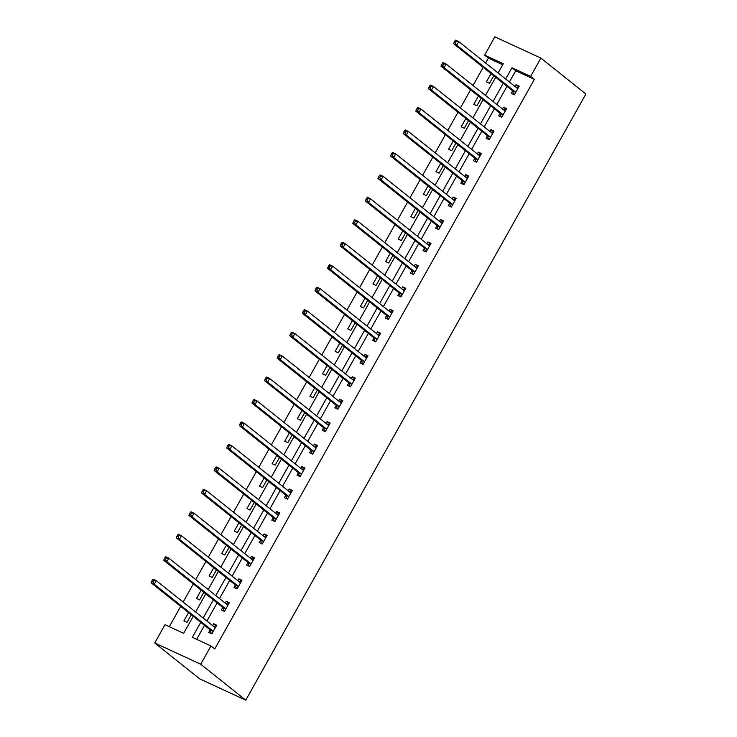 <?xml version="1.0" encoding="UTF-8"?>
<svg xmlns="http://www.w3.org/2000/svg" width="737" height="737" viewBox="0 0 737 737"><rect width="100%" height="100%" fill="white"/><g stroke="black" fill="none" stroke-linecap="round" stroke-linejoin="round"><path stroke-width="1.11" d="M502.708 64.755L488.373 58.131L484.624 55.137L494.877 36.85L540.875 58.103L585.897 94.014L245.753 700.15L199.755 678.897L154.733 642.986L164.996 624.7L183.642 633.323L193.177 616.335M488.373 58.131L485.628 63.023M483.205 67.343L473.016 85.483M470.593 89.803L460.413 107.943M457.99 112.264L447.81 130.403M445.388 134.724L435.208 152.863M432.785 157.184L422.605 175.323M420.182 179.644L410.002 197.783M407.579 202.104L397.4 220.243M394.968 224.564L384.788 242.703M382.365 247.024L372.185 265.163M369.762 269.484L359.582 287.623M357.159 291.944L346.98 310.084M344.557 314.404L334.377 332.544M331.954 336.864L321.774 355.004M319.351 359.324L309.172 377.464M306.739 381.784L296.56 399.924M294.137 404.245L283.957 422.384M281.534 426.705L271.354 444.844M268.931 449.165L258.751 467.304M256.329 471.625L246.149 489.764M243.726 494.085L233.546 512.224M231.123 516.545L220.943 534.684M218.511 539.005L208.331 557.144M205.909 561.465L195.729 579.604M193.306 583.925L183.126 602.065M180.703 606.385L169.307 626.699M188.543 612.64L183.9 620.913L187.005 622.35L191.251 614.796M201.146 590.18L196.503 598.453L199.607 599.89L203.854 592.336M213.748 567.72L209.105 575.993L212.21 577.43L216.457 569.876M226.36 545.26L221.708 553.533L224.822 554.97L229.06 547.416M238.963 522.8L234.311 531.073L237.425 532.51L241.662 524.956M251.566 500.34L246.923 508.613L250.027 510.05L254.265 502.496M264.168 477.88L259.525 486.153L262.63 487.59L266.868 480.036M276.771 455.42L272.128 463.693L275.233 465.13L279.48 457.576M289.374 432.96L284.731 441.233L287.835 442.67L292.082 435.116M301.977 410.5L297.333 418.773L300.438 420.21L304.685 412.656M314.588 388.04L309.936 396.313L313.05 397.75L317.288 390.195M327.191 365.58L322.539 373.852L325.653 375.29L329.89 367.735M339.794 343.12L335.151 351.392L338.255 352.83L342.493 345.275M352.397 320.659L347.753 328.932L350.858 330.369L355.096 322.815M364.999 298.199L360.356 306.472L363.461 307.909L367.708 300.355M377.602 275.739L372.959 284.012L376.063 285.449L380.31 277.895M390.205 253.279L385.562 261.552L388.675 262.989L392.913 255.435M402.817 230.819L398.164 239.092L401.278 240.529L405.516 232.975M415.419 208.359L410.767 216.632L413.881 218.069L418.119 210.515M428.022 185.899L423.379 194.172L426.483 195.609L430.721 188.055M440.625 163.439L435.982 171.712L439.086 173.149L443.333 165.595M453.227 140.979L448.584 149.252L451.689 150.689L455.936 143.135M465.83 118.519L461.187 126.792L464.292 128.229L468.539 120.675M478.433 96.059L473.79 104.332L476.903 105.769L481.141 98.214M491.045 73.599L486.392 81.871L489.506 83.309L493.744 75.754M200.74 622.369L192.339 637.339L210.985 645.962L214.743 648.947L534.362 79.384L515.716 70.77L509.414 82M506.992 86.312L496.812 104.461M494.389 108.772L484.209 126.921M481.786 131.232L471.606 149.381M469.183 153.692L459.004 171.841M456.581 176.161L446.401 194.301M443.969 198.621L433.789 216.761M431.366 221.082L421.186 239.221M418.763 243.542L408.584 261.681M406.161 266.002L395.981 284.141M393.558 288.462L383.378 306.601M380.955 310.922L370.775 329.061M368.353 333.382L358.173 351.521M355.741 355.842L345.561 373.981M343.138 378.302L332.958 396.442M330.535 400.762L320.355 418.902M317.933 423.222L307.753 441.362M305.33 445.682L295.15 463.822M292.727 468.142L282.547 486.282M280.124 490.602L269.935 508.742M267.513 513.063L257.333 531.202M254.91 535.523L244.73 553.662M242.307 557.983L232.127 576.122M229.704 580.443L219.525 598.582M217.102 602.903L206.922 621.042M204.499 625.363L196.65 639.338M211.961 633.682L211.252 633.35L211.869 633.848L216.715 625.206L213.61 623.769L212.597 625.566M211.869 633.848L208.755 632.41L210.063 630.08M224.564 611.222L223.855 610.89L224.472 611.388L229.318 602.746L226.213 601.309L225.2 603.106M224.472 611.388L221.367 609.95L222.675 607.62M237.167 588.762L236.457 588.43L237.074 588.927L241.92 580.286L238.816 578.849L237.802 580.645M237.074 588.927L233.97 587.49L235.278 585.16M249.769 566.302L249.06 565.97L249.677 566.467L254.523 557.826L251.418 556.389L250.414 558.185M249.677 566.467L246.573 565.03L247.881 562.699M262.372 543.842L261.663 543.51L262.28 544.007L267.135 535.366L264.021 533.929L263.017 535.725M262.28 544.007L259.175 542.57L260.483 540.239M274.984 521.381L274.275 521.05L274.892 521.547L279.738 512.906L276.624 511.469L275.62 513.265M274.892 521.547L271.778 520.11L273.086 517.779M287.587 498.921L286.877 498.59L287.494 499.087L292.34 490.446L289.236 489.009L288.222 490.805M287.494 499.087L284.381 497.65L285.689 495.319M300.189 476.461L299.48 476.13L300.097 476.627L304.943 467.986L301.838 466.549L300.825 468.345M300.097 476.627L296.993 475.19L298.292 472.859M312.792 454.001L312.083 453.67L312.7 454.167L317.546 445.526L314.441 444.089L313.428 445.885M312.7 454.167L309.595 452.73L310.903 450.399M325.395 431.541L324.685 431.209L325.303 431.707L330.148 423.066L327.044 421.628L326.03 423.425M325.303 431.707L322.198 430.27L323.506 427.939M337.997 409.081L337.288 408.749L337.905 409.238L342.751 400.606L339.646 399.168L338.642 400.965M337.905 409.238L334.801 407.81L336.109 405.479M350.6 386.621L349.891 386.289L350.508 386.778L355.363 378.145L352.249 376.708L351.245 378.505M350.508 386.778L347.403 385.35L348.712 383.019M363.212 364.161L362.503 363.829L363.12 364.318L367.966 355.685L364.852 354.248L363.848 356.045M363.12 364.318L360.006 362.89L361.314 360.559M375.815 341.701L375.105 341.369L375.723 341.857L380.568 333.225L377.464 331.788L376.45 333.585M375.723 341.857L372.609 340.43L373.917 338.099M388.417 319.241L387.708 318.909L388.325 319.397L393.171 310.765L390.066 309.328L389.053 311.125M388.325 319.397L385.221 317.969L386.529 315.639M401.02 296.781L400.311 296.449L400.928 296.937L405.774 288.305L402.669 286.868L401.656 288.664M400.928 296.937L397.823 295.509L399.132 293.179M413.623 274.321L412.913 273.989L413.531 274.477L418.376 265.845L415.272 264.408L414.258 266.204M413.531 274.477L410.426 273.049L411.734 270.719M426.226 251.861L425.516 251.529L426.133 252.017L430.988 243.385L427.875 241.948L426.87 243.744M426.133 252.017L423.029 250.589L424.337 248.258M438.828 229.4L438.119 229.069L438.736 229.557L443.591 220.925L440.477 219.488L439.473 221.284M438.736 229.557L435.631 228.129L436.94 225.798M451.44 206.94L450.731 206.609L451.348 207.097L456.194 198.465L453.08 197.028L452.076 198.824M451.348 207.097L448.234 205.669L449.542 203.338M464.043 184.48L463.333 184.149L463.951 184.637L468.796 176.005L465.692 174.568L464.678 176.364M463.951 184.637L460.837 183.209L462.145 180.878M476.646 162.02L475.936 161.689L476.553 162.177L481.399 153.545L478.295 152.108L477.281 153.904M476.553 162.177L473.449 160.74L474.757 158.418M489.248 139.56L488.539 139.229L489.156 139.717L494.002 131.085L490.897 129.648L489.884 131.444M489.156 139.717L486.052 138.28L487.36 135.958M501.851 117.1L501.142 116.768L501.759 117.257L506.605 108.625L503.5 107.187L502.487 108.984M501.759 117.257L498.654 115.82L499.962 113.498M514.454 94.64L513.744 94.308L514.362 94.797L519.216 86.165L516.103 84.727L515.099 86.524M514.362 94.797L511.257 93.359L512.565 91.029M540.875 58.103L530.612 76.39L511.966 67.776L505.665 79.006M534.362 79.384L530.612 76.39M210.985 645.962L200.722 664.24L245.753 700.15M498.092 72.972L503.27 63.751L484.624 55.137M195.6 612.014L205.78 593.875M208.203 589.554L218.382 571.415M220.805 567.094L230.985 548.954M233.408 544.634L243.588 526.494M246.011 522.174L256.19 504.034M258.613 499.714L268.802 481.574M271.225 477.254L281.405 459.105M283.828 454.793L294.008 436.645M296.431 432.333L306.61 414.185M309.033 409.873L319.213 391.725M321.636 387.413L331.816 369.265M334.239 364.953L344.419 346.805M346.841 342.493L357.03 324.344M359.453 320.033L369.633 301.884M372.056 297.573L382.236 279.424M384.659 275.113L394.839 256.964M397.261 252.653L407.441 234.504M409.864 230.193L420.044 212.044M422.467 207.733L432.647 189.584M435.079 185.273L445.259 167.124M447.681 162.813L457.861 144.664M460.284 140.352L470.464 122.204M472.887 117.892L483.067 99.744M485.49 95.432L495.669 77.284M154.733 642.986L200.722 664.24M503.242 83.327L493.062 101.466M490.639 105.787L480.46 123.927M478.037 128.247L467.857 146.387M465.425 150.707L455.245 168.847M452.822 173.167L442.642 191.307M440.219 195.627L430.04 213.767M427.617 218.088L417.437 236.227M415.014 240.548L404.834 258.687M402.411 263.008L392.231 281.147M389.809 285.468L379.629 303.607M377.197 307.928L367.017 326.067M364.594 330.388L354.414 348.527M351.991 352.848L341.811 370.987M339.388 375.308L329.209 393.447M326.786 397.768L316.606 415.908M314.183 420.228L304.003 438.368M301.58 442.688L291.401 460.828M288.968 465.148L278.789 483.288M276.366 487.608L266.186 505.748M263.763 510.068L253.583 528.208M251.16 532.529L240.981 550.668M238.558 554.989L228.378 573.128M225.955 577.449L215.775 595.588M213.352 599.909L203.163 618.048M515.716 70.77L511.966 67.776M216.31 625.925L213.61 623.769M228.912 603.465L226.213 601.309M241.515 581.005L238.816 578.849M254.127 558.545L251.418 556.389M266.73 536.085L264.021 533.929M279.332 513.625L276.624 511.469M291.935 491.164L289.236 489.009M304.538 468.704L301.838 466.549M317.14 446.244L314.441 444.089M329.752 423.784L327.044 421.628M342.355 401.324L339.646 399.168M354.958 378.864L352.249 376.708M367.56 356.404L364.852 354.248M380.163 333.944L377.464 331.788M392.766 311.484L390.066 309.328M405.368 289.024L402.669 286.868M417.98 266.564L415.272 264.408M430.583 244.104L427.875 241.948M443.186 221.644L440.477 219.488M455.788 199.183L453.08 197.028M468.391 176.723L465.692 174.568M480.994 154.263L478.295 152.108M493.597 131.803L490.897 129.648M506.208 109.343L503.5 107.187M518.811 86.883L516.103 84.727M213.288 626.118L215.996 626.478M152.476 579.908L151.665 581.355L152.909 581.926L153.72 580.489L152.476 579.908L153.121 579.181L156.226 580.618L214.909 627.417A1.658 0.94 114.8 0 0 215.02 627.482A1.658 0.94 114.8 0 0 215.25 627.537L215.407 627.537M153.72 580.489L156.226 580.618L154.208 584.22L151.103 582.783L209.787 629.573A1.658 0.94 114.8 0 1 210.008 629.905L211.252 633.35M213.177 631.517L213.113 631.342A1.658 0.94 114.8 0 0 212.892 631.01L154.208 584.22L152.909 581.926M151.665 581.355L151.103 582.783M225.891 603.658L228.599 604.018M165.079 557.448L164.268 558.895L165.512 559.466L166.322 558.029L165.079 557.448L165.724 556.721L168.837 558.158L227.512 604.957A1.658 0.94 114.8 0 0 227.622 605.022A1.658 0.94 114.8 0 0 227.853 605.077L228.009 605.077M166.322 558.029L168.837 558.158L166.811 561.76L163.706 560.323L222.39 607.113A1.658 0.94 114.8 0 1 222.611 607.445L223.855 610.89M225.78 609.057L225.715 608.882A1.658 0.94 114.8 0 0 225.494 608.55L166.811 561.76L165.512 559.466M164.268 558.895L163.706 560.323M238.493 581.198L241.211 581.557M177.681 534.988L176.871 536.435L178.114 537.006L178.925 535.569L177.681 534.988L178.326 534.261L181.44 535.698L240.115 582.497A1.658 0.94 114.8 0 0 240.234 582.562A1.658 0.94 114.8 0 0 240.455 582.617L240.612 582.617M178.925 535.569L181.44 535.698L179.413 539.3L176.309 537.863L234.992 584.653A1.658 0.94 114.8 0 1 235.214 584.985L236.457 588.43M238.383 586.597L238.318 586.422A1.658 0.94 114.8 0 0 238.097 586.09L179.413 539.3L178.114 537.006M176.871 536.435L176.309 537.863M251.096 558.738L253.814 559.097M190.284 512.528L189.473 513.975L190.717 514.546L191.528 513.109L190.284 512.528L190.938 511.8L194.043 513.238L252.727 560.037A1.658 0.94 114.8 0 0 252.837 560.102A1.658 0.94 114.8 0 0 253.058 560.157L253.224 560.157M191.528 513.109L194.043 513.238L192.025 516.84L188.912 515.403L247.595 562.193A1.658 0.94 114.8 0 1 247.816 562.524L249.06 565.97M250.985 564.137L250.921 563.962A1.658 0.94 114.8 0 0 250.7 563.63L192.025 516.84L190.717 514.546M189.473 513.975L188.912 515.403M263.699 536.278L266.416 536.637M202.887 490.068L202.076 491.515L203.32 492.086L204.131 490.649L202.887 490.068L203.541 489.34L206.646 490.778L265.329 537.577A1.658 0.94 114.8 0 0 265.44 537.642A1.658 0.94 114.8 0 0 265.67 537.697L265.827 537.697M204.131 490.649L206.646 490.778L204.628 494.38L201.514 492.942L260.198 539.733A1.658 0.94 114.8 0 1 260.419 540.064L261.663 543.51M263.588 541.677L263.533 541.502A1.658 0.94 114.8 0 0 263.312 541.17L204.628 494.38L203.32 492.086M202.076 491.515L201.514 492.942M276.301 513.818L279.019 514.177M215.49 467.608L214.688 469.054L215.932 469.626L216.733 468.188L215.49 467.608L216.144 466.88L219.248 468.317L277.932 515.117A1.658 0.94 114.8 0 0 278.042 515.181A1.658 0.94 114.8 0 0 278.273 515.237L278.429 515.237M216.733 468.188L219.248 468.317L217.231 471.91L214.126 470.482L272.801 517.273A1.658 0.94 114.8 0 1 273.022 517.604L274.275 521.05M276.2 519.216L276.135 519.041A1.658 0.94 114.8 0 0 275.914 518.71L217.231 471.91L215.932 469.626M214.688 469.054L214.126 470.482M288.913 491.358L291.622 491.717M228.092 445.148L227.291 446.594L228.534 447.166L229.336 445.728L228.092 445.148L228.746 444.42L231.851 445.857L290.535 492.657A1.658 0.94 114.8 0 0 290.645 492.721A1.658 0.94 114.8 0 0 290.875 492.777L291.032 492.777M229.336 445.728L231.851 445.857L229.833 449.45L226.729 448.022L285.403 494.813A1.658 0.94 114.8 0 1 285.634 495.144L286.877 498.59M288.803 496.756L288.738 496.581A1.658 0.94 114.8 0 0 288.517 496.25L229.833 449.45L228.534 447.166M227.291 446.594L226.729 448.022M301.516 468.898L304.224 469.257M240.704 422.688L239.893 424.134L241.137 424.705L241.948 423.268L240.704 422.688L241.349 421.96L244.454 423.397L303.137 470.197A1.658 0.94 114.8 0 0 303.248 470.261A1.658 0.94 114.8 0 0 303.478 470.307L303.635 470.317M241.948 423.268L244.454 423.397L242.436 426.99L239.332 425.562L298.015 472.353A1.658 0.94 114.8 0 1 298.236 472.684L299.48 476.13M301.405 474.296L301.341 474.121A1.658 0.94 114.8 0 0 301.12 473.79L242.436 426.99L241.137 424.705M239.893 424.134L239.332 425.562M314.119 446.438L316.836 446.797M253.307 400.228L252.496 401.674L253.74 402.245L254.551 400.808L253.307 400.228L253.952 399.5L257.066 400.937L315.74 447.737A1.658 0.94 114.8 0 0 315.851 447.801A1.658 0.94 114.8 0 0 316.081 447.847L316.237 447.856M254.551 400.808L257.066 400.937L255.039 404.53L251.934 403.102L310.618 449.892A1.658 0.94 114.8 0 1 310.839 450.224L312.083 453.67M314.008 451.836L313.944 451.661A1.658 0.94 114.8 0 0 313.722 451.33L255.039 404.53L253.74 402.245M252.496 401.674L251.934 403.102M326.721 423.978L329.439 424.337M265.91 377.768L265.099 379.214L266.343 379.785L267.153 378.348L265.91 377.768L266.554 377.04L269.668 378.477L328.352 425.277A1.658 0.94 114.8 0 0 328.462 425.341A1.658 0.94 114.8 0 0 328.684 425.387L328.84 425.396M267.153 378.348L269.668 378.477L267.642 382.07L264.537 380.642L323.221 427.432A1.658 0.94 114.8 0 1 323.442 427.764L324.685 431.209M326.611 429.376L326.546 429.201A1.658 0.94 114.8 0 0 326.325 428.87L267.642 382.07L266.343 379.785M265.099 379.214L264.537 380.642M339.324 401.518L342.042 401.877M278.512 355.308L277.702 356.754L278.945 357.325L279.756 355.888L278.512 355.308L279.166 354.58L282.271 356.017L340.955 402.817A1.658 0.94 114.8 0 0 341.065 402.881A1.658 0.94 114.8 0 0 341.286 402.927L341.452 402.936M279.756 355.888L282.271 356.017L280.253 359.61L277.14 358.182L335.823 404.972A1.658 0.94 114.8 0 1 336.044 405.304L337.288 408.749M339.213 406.916L339.149 406.741A1.658 0.94 114.8 0 0 338.928 406.409L280.253 359.61L278.945 357.325M277.702 356.754L277.14 358.182M351.927 379.058L354.644 379.417M291.115 332.848L290.314 334.294L291.548 334.865L292.359 333.428L291.115 332.848L291.769 332.12L294.874 333.557L353.557 380.356A1.658 0.94 114.8 0 0 353.668 380.421A1.658 0.94 114.8 0 0 353.898 380.467L354.055 380.476M292.359 333.428L294.874 333.557L292.856 337.15L289.742 335.722L348.426 382.512A1.658 0.94 114.8 0 1 348.647 382.844L349.891 386.289M351.816 384.456L351.761 384.281A1.658 0.94 114.8 0 0 351.54 383.949L292.856 337.15L291.548 334.865M290.314 334.294L289.742 335.722M364.529 356.597L367.247 356.957M303.718 310.388L302.916 311.834L304.16 312.405L304.961 310.968L303.718 310.388L304.372 309.66L307.476 311.097L366.16 357.896A1.658 0.94 114.8 0 0 366.271 357.961A1.658 0.94 114.8 0 0 366.501 358.007L366.658 358.016M304.961 310.968L307.476 311.097L305.459 314.69L302.354 313.262L361.029 360.052A1.658 0.94 114.8 0 1 361.25 360.384L362.503 363.829M364.428 361.996L364.364 361.821A1.658 0.94 114.8 0 0 364.142 361.489L305.459 314.69L304.16 312.405M302.916 311.834L302.354 313.262M377.141 334.137L379.85 334.497M316.32 287.927L315.519 289.374L316.763 289.945L317.564 288.508L316.32 287.927L316.974 287.2L320.079 288.637L378.763 335.427A1.658 0.94 114.8 0 0 378.873 335.501A1.658 0.94 114.8 0 0 379.104 335.547L379.26 335.556M317.564 288.508L320.079 288.637L318.062 292.23L314.957 290.802L373.641 337.592A1.658 0.94 114.8 0 1 373.862 337.924L375.105 341.369M377.031 339.536L376.966 339.361A1.658 0.94 114.8 0 0 376.745 339.029L318.062 292.23L316.763 289.945M315.519 289.374L314.957 290.802M389.744 311.677L392.452 312.037M328.932 265.467L328.122 266.914L329.365 267.485L330.176 266.048L328.932 265.467L329.577 264.74L332.682 266.177L391.365 312.967A1.658 0.94 114.8 0 0 391.476 313.041A1.658 0.94 114.8 0 0 391.706 313.087L391.863 313.096M330.176 266.048L332.682 266.177L330.664 269.77L327.56 268.342L386.243 315.132A1.658 0.94 114.8 0 1 386.464 315.464L387.708 318.909M389.633 317.067L389.569 316.901A1.658 0.94 114.8 0 0 389.348 316.569L330.664 269.77L329.365 267.485M328.122 266.914L327.56 268.342M402.347 289.217L405.064 289.577M341.535 243.007L340.724 244.454L341.968 245.025L342.779 243.588L341.535 243.007L342.18 242.28L345.294 243.717L403.968 290.507A1.658 0.94 114.8 0 0 404.079 290.581A1.658 0.94 114.8 0 0 404.309 290.627L404.466 290.636M342.779 243.588L345.294 243.717L343.267 247.31L340.162 245.872L398.846 292.672A1.658 0.94 114.8 0 1 399.067 293.004L400.311 296.449M402.236 294.607L402.172 294.441A1.658 0.94 114.8 0 0 401.951 294.109L343.267 247.31L341.968 245.025M340.724 244.454L340.162 245.872M414.949 266.757L417.667 267.116M354.138 220.547L353.327 221.994L354.571 222.565L355.381 221.128L354.138 220.547L354.783 219.819L357.896 221.257L416.58 268.047A1.658 0.94 114.8 0 0 416.691 268.121A1.658 0.94 114.8 0 0 416.912 268.167L417.068 268.176M355.381 221.128L357.896 221.257L355.87 224.849L352.765 223.412L411.449 270.212A1.658 0.94 114.8 0 1 411.67 270.543L412.913 273.989M414.839 272.146L414.774 271.981A1.658 0.94 114.8 0 0 414.553 271.649L355.87 224.849L354.571 222.565M353.327 221.994L352.765 223.412M427.552 244.297L430.27 244.656M366.74 198.087L365.93 199.534L367.173 200.105L367.984 198.668L366.74 198.087L367.394 197.359L370.499 198.797L429.183 245.587A1.658 0.94 114.8 0 0 429.293 245.661A1.658 0.94 114.8 0 0 429.514 245.707L429.68 245.716M367.984 198.668L370.499 198.797L368.482 202.389L365.368 200.952L424.051 247.752A1.658 0.94 114.8 0 1 424.272 248.083L425.516 251.529M427.442 249.686L427.386 249.521A1.658 0.94 114.8 0 0 427.156 249.189L368.482 202.389L367.173 200.105M365.93 199.534L365.368 200.952M440.155 221.837L442.873 222.196M379.343 175.627L378.542 177.073L379.776 177.645L380.587 176.207L379.343 175.627L379.997 174.899L383.102 176.336L441.785 223.127A1.658 0.94 114.8 0 0 441.896 223.2A1.658 0.94 114.8 0 0 442.126 223.247L442.283 223.256M380.587 176.207L383.102 176.336L381.084 179.929L377.97 178.492L436.654 225.292A1.658 0.94 114.8 0 1 436.875 225.623L438.119 229.069M440.044 227.226L439.989 227.06A1.658 0.94 114.8 0 0 439.768 226.729L381.084 179.929L379.776 177.645M378.542 177.073L377.97 178.492M452.758 199.377L455.475 199.736M391.946 153.167L391.144 154.613L392.388 155.185L393.19 153.747L391.946 153.167L392.6 152.439L395.705 153.876L454.388 200.667A1.658 0.94 114.8 0 0 454.499 200.74A1.658 0.94 114.8 0 0 454.729 200.786L454.886 200.796M393.19 153.747L395.705 153.876L393.687 157.469L390.582 156.032L449.257 202.832A1.658 0.94 114.8 0 1 449.478 203.163L450.731 206.609M452.656 204.766L452.592 204.6A1.658 0.94 114.8 0 0 452.371 204.269L393.687 157.469L392.388 155.185M391.144 154.613L390.582 156.032M465.369 176.917L468.078 177.276M404.558 130.707L403.747 132.153L404.991 132.724L405.792 131.287L404.558 130.707L405.203 129.979L408.307 131.416L466.991 178.207A1.658 0.94 114.8 0 0 467.101 178.28A1.658 0.94 114.8 0 0 467.332 178.326L467.488 178.336M405.792 131.287L408.307 131.416L406.29 135.009L403.185 133.572L461.869 180.372A1.658 0.94 114.8 0 1 462.09 180.703L463.333 184.149M465.259 182.306L465.194 182.14A1.658 0.94 114.8 0 0 464.973 181.809L406.29 135.009L404.991 132.724M403.747 132.153L403.185 133.572M477.972 154.457L480.681 154.816M417.16 108.247L416.35 109.693L417.593 110.264L418.404 108.827L417.16 108.247L417.805 107.519L420.91 108.956L479.594 155.747A1.658 0.94 114.8 0 0 479.704 155.82A1.658 0.94 114.8 0 0 479.934 155.866L480.091 155.875M418.404 108.827L420.91 108.956L418.892 112.549L415.788 111.112L474.471 157.911A1.658 0.94 114.8 0 1 474.692 158.243L475.936 161.689M477.862 159.846L477.797 159.68A1.658 0.94 114.8 0 0 477.576 159.349L418.892 112.549L417.593 110.264M416.35 109.693L415.788 111.112M490.575 131.997L493.293 132.356M429.763 85.787L428.952 87.233L430.196 87.804L431.007 86.367L429.763 85.787L430.408 85.059L433.522 86.496L492.196 133.286A1.658 0.94 114.8 0 0 492.307 133.36A1.658 0.94 114.8 0 0 492.537 133.406L492.694 133.415M431.007 86.367L433.522 86.496L431.495 90.089L428.39 88.652L487.074 135.451A1.658 0.94 114.8 0 1 487.295 135.783L488.539 139.229M490.464 137.386L490.4 137.22A1.658 0.94 114.8 0 0 490.179 136.889L431.495 90.089L430.196 87.804M428.952 87.233L428.39 88.652M503.178 109.537L505.895 109.896M442.366 63.327L441.555 64.773L442.799 65.344L443.61 63.907L442.366 63.327L443.011 62.599L446.125 64.036L504.808 110.826A1.658 0.94 114.8 0 0 504.919 110.9A1.658 0.94 114.8 0 0 505.14 110.946L505.296 110.955M443.61 63.907L446.125 64.036L444.107 67.629L440.993 66.192L499.677 112.991A1.658 0.94 114.8 0 1 499.898 113.323L501.142 116.768M503.067 114.926L503.002 114.76A1.658 0.94 114.8 0 0 502.781 114.428L444.107 67.629L442.799 65.344M441.555 64.773L440.993 66.192M515.78 87.077L518.498 87.436M454.969 40.867L454.158 42.313L455.402 42.884L456.212 41.447L454.969 40.867L455.623 40.139L458.727 41.576L517.411 88.366A1.658 0.94 114.8 0 0 517.521 88.44A1.658 0.94 114.8 0 0 517.743 88.486L517.908 88.495M456.212 41.447L458.727 41.576L456.71 45.169L453.596 43.732L512.279 90.531A1.658 0.94 114.8 0 1 512.501 90.863L513.744 94.308M515.67 92.466L515.614 92.3A1.658 0.94 114.8 0 0 515.384 91.968L456.71 45.169L455.402 42.884M454.158 42.313L453.596 43.732M213.113 631.342L210.008 629.905M212.892 631.01L209.787 629.573M225.715 608.882L222.611 607.445M225.494 608.55L222.39 607.113M238.318 586.422L235.214 584.985M238.097 586.09L234.992 584.653M250.921 563.962L247.816 562.524M250.7 563.63L247.595 562.193M263.533 541.502L260.419 540.064M263.312 541.17L260.198 539.733M276.135 519.041L273.022 517.604M275.914 518.71L272.801 517.273M288.738 496.581L285.634 495.144M288.517 496.25L285.403 494.813M301.341 474.121L298.236 472.684M301.12 473.79L298.015 472.353M313.944 451.661L310.839 450.224M313.722 451.33L310.618 449.892M326.546 429.201L323.442 427.764M326.325 428.87L323.221 427.432M339.149 406.741L336.044 405.304M338.928 406.409L335.823 404.972M351.761 384.281L348.647 382.844M351.54 383.949L348.426 382.512M364.364 361.821L361.25 360.384M364.142 361.489L361.029 360.052M376.966 339.361L373.862 337.924M376.745 339.029L373.641 337.592M389.569 316.901L386.464 315.464M389.348 316.569L386.243 315.132M402.172 294.441L399.067 293.004M401.951 294.109L398.846 292.672M414.774 271.981L411.67 270.543M414.553 271.649L411.449 270.212M427.386 249.521L424.272 248.083M427.156 249.189L424.051 247.752M439.989 227.06L436.875 225.623M439.768 226.729L436.654 225.292M452.592 204.6L449.478 203.163M452.371 204.269L449.257 202.832M465.194 182.14L462.09 180.703M464.973 181.809L461.869 180.372M477.797 159.68L474.692 158.243M477.576 159.349L474.471 157.911M490.4 137.22L487.295 135.783M490.179 136.889L487.074 135.451M503.002 114.76L499.898 113.323M502.781 114.428L499.677 112.991M515.614 92.3L512.501 90.863M515.384 91.968L512.279 90.531"/></g></svg>

